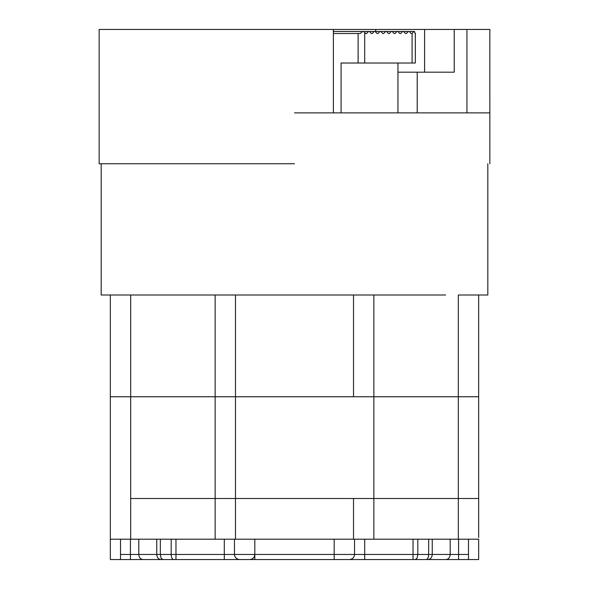 <?xml version="1.0" encoding="UTF-8"?>
<svg xmlns="http://www.w3.org/2000/svg" width="589" height="589" viewBox="0 0 589 589"><rect width="100%" height="100%" fill="white"/><g stroke="black" fill="none" stroke-linecap="round" stroke-linejoin="round"><path stroke-width="0.88" d="M99.143 163.757L99.143 29.45L333.389 29.45L333.389 112.882M417.211 112.882L417.211 72.182M466.944 112.882L466.944 29.45L454.215 29.45L454.215 72.182L424.595 72.182L424.595 29.45L454.215 29.45M466.944 29.45L489.849 29.45L489.857 112.882L397.943 112.882L397.943 63.023M333.389 29.45L375.723 29.45L375.723 31.482M424.595 29.45L375.723 29.45M424.595 72.182L397.943 72.182M294.5 163.757L99.143 163.757L294.5 163.757M294.5 112.882L397.943 112.882M487.817 163.757L487.817 295.008L478.658 295.008L478.658 537.529M249.729 559.55L234.466 559.55L249.729 559.55C252.799 559.226 254.492 557.533 254.816 554.463L334.184 554.463L334.184 559.55L110.342 559.55L110.342 295.008L101.183 295.008L101.183 163.757M341.083 112.882L341.083 63.023L412.094 63.023L412.094 33.521L411.144 33.521L409.252 31.482L414.568 31.482L414.98 33.521M333.389 33.521L360.181 33.521L362.662 31.482L409.252 31.482M414.98 63.023L412.094 63.023M413.831 31.482L412.094 33.521L411.144 33.521M368.5 31.482L366.608 33.521L365.659 33.521L363.73 31.482M408.302 31.482L406.41 33.521L405.46 33.521L403.568 31.482M402.618 31.482L400.719 33.521L399.776 33.521L397.877 31.482M396.934 31.482L395.035 33.521L394.085 33.521L392.193 31.482M391.243 31.482L389.351 33.521L388.401 33.521L386.509 31.482M385.559 31.482L383.667 33.521L382.717 33.521L380.825 31.482M379.876 31.482L377.976 33.521L377.034 33.521L375.134 31.482M374.192 31.482L372.292 33.521L371.342 33.521L369.45 31.482M333.183 31.482L362.662 31.482M365.659 33.521L366.608 33.521M406.41 33.521L405.46 33.521M371.342 33.521L372.292 33.521M400.719 33.521L399.776 33.521M377.034 33.521L377.976 33.521M395.035 33.521L394.085 33.521M382.717 33.521L383.667 33.521M389.351 33.521L388.401 33.521M415.576 559.55L420.112 559.55L415.576 559.55M420.664 559.55L428.807 559.55M468.483 539.2L468.483 559.55L349.446 559.55C352.509 559.226 354.21 557.533 354.534 554.463C354.21 557.533 352.509 559.226 349.446 559.55L334.184 559.55M239.554 559.55L254.816 559.55L254.816 554.463L234.466 554.463C234.79 557.533 236.491 559.226 239.554 559.55M160.193 559.55L160.944 559.55C158.419 559.226 157.02 557.533 156.755 554.463L156.755 539.2M173.571 559.55L175.964 559.55L175.964 554.463L171.178 554.463C171.333 557.533 172.128 559.226 173.571 559.55M354.534 559.55L339.271 559.55M364.709 559.55L364.709 554.463L413.036 554.463L413.036 559.55L428.056 559.55C430.596 559.248 431.995 557.555 432.245 554.463L428.652 554.463C428.498 557.533 427.702 559.226 426.259 559.55M120.517 559.55L120.517 539.2M162.741 559.55L158.161 559.55L162.741 559.55L161.047 558.063L160.348 554.463L130.427 554.463L130.427 559.55M237.684 559.189L235.961 558.063L234.827 556.333L234.466 554.463L234.466 539.2M354.534 539.2L354.534 554.463L334.184 554.463L334.184 539.2M110.342 539.2L478.658 539.2L478.658 559.55L468.483 559.55M165.399 498.5L176.288 498.5M409.046 498.5L412.58 498.5M412.683 498.5L413.051 498.5M414.98 498.5L417.608 498.5M437.745 498.5L445.586 498.5M215.14 539.2L215.14 498.5L478.658 498.5L373.86 498.5L373.86 539.2M110.342 295.008L130.684 295.008L130.684 396.758L215.14 396.758L110.342 396.758L130.684 396.758L110.342 396.758L130.684 396.758L130.684 498.5L478.658 498.5L458.316 498.5L458.316 396.758L478.658 396.758L373.86 396.758L478.658 396.758L458.316 396.758L458.316 295.008L478.658 295.008M179.954 498.5L176.317 498.5M130.684 539.2L130.684 498.5L215.14 498.5L215.14 396.758L373.86 396.758L373.86 498.5L353.51 498.5L458.316 498.5L458.316 539.2M215.14 498.5L235.49 498.5L215.14 498.5M406.778 396.758L406.012 396.758M423.638 396.758L430.441 396.758M434.115 396.758L437.87 396.758M478.658 429.83L478.658 437.546M478.658 441.316L478.658 444.989M110.342 451.756L110.342 437.531M110.342 462.733L110.342 463.867M130.684 295.008L215.14 295.008L215.14 396.758L458.316 396.758L235.49 396.758L373.86 396.758L373.86 295.008L445.586 295.008M406.778 295.008L406.012 295.008M215.14 295.008L373.86 295.008M478.658 328.095L478.658 335.796M478.658 339.573L478.658 343.24M110.342 328.095L110.342 335.826M110.342 339.573L110.342 343.196M358.119 33.521L358.119 63.023M364.709 32.505L364.709 63.023M120.517 554.463L130.427 554.463L130.427 539.2M143.002 559.55C140.469 559.226 139.078 557.533 138.805 554.463L138.805 539.2M160.348 539.2L160.348 554.463L171.178 554.463L171.178 539.2M175.964 539.2L175.964 554.463L224.291 554.463L224.291 559.55M234.466 554.463L224.291 554.463L224.291 539.2M364.709 539.2L364.709 554.463L354.534 554.463M415.429 559.55L417.122 558.063L417.822 554.463L413.036 554.463L413.036 539.2M417.822 539.2L417.822 554.463L428.652 554.463L428.652 539.2M432.245 539.2L432.245 554.463L450.195 554.463C449.922 557.533 448.531 559.226 445.998 559.55M458.573 559.55L458.573 554.463L450.195 554.463L450.195 539.2M458.573 539.2L458.573 554.463L468.483 554.463M254.816 539.2L254.816 554.463M353.51 539.2L353.51 498.5M235.49 295.008L235.49 539.2M353.51 396.758L353.51 295.008M489.857 163.757L489.857 112.882M415.326 33.168L415.326 63.023"/></g></svg>
